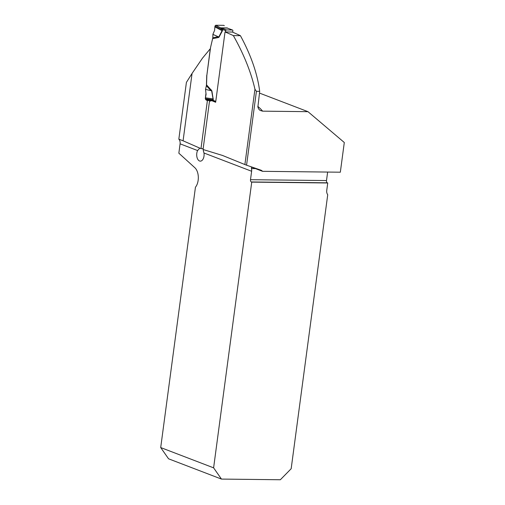 <?xml version="1.0" encoding="UTF-8"?>
<svg xmlns="http://www.w3.org/2000/svg" width="505" height="505" viewBox="0 0 505 505"><rect width="100%" height="100%" fill="white"/><g stroke="black" fill="none" stroke-linecap="round" stroke-linejoin="round"><path stroke-width="0.76" d="M197.588 150.547L180.089 143.837L178.846 153.192L194.867 167.742A11.394 6.54 90.7 0 1 195.441 187.222L160.704 447.563L213.609 467.838L251.736 182.116L251.313 181.952A1.9 1.092 -89.3 0 1 250.499 179.692L251.623 171.258L203.988 153.002A6.458 3.705 -89.3 0 1 200.327 161.139A6.458 3.705 -89.3 0 1 197.019 157.402A6.458 3.705 -89.3 0 1 197.588 150.547L199.696 148.211M180.089 143.837A6.079 4.873 111 0 0 178.833 139.172L186.408 82.391L192.07 73.421L183.075 140.8L178.833 139.172M192.07 73.421L202.467 58.176L210.288 48.733L206.835 75.39L210.572 47.394L212.826 37.761L218.192 36.726L212.908 34.372L212.826 37.761M206.425 85.768L206.728 75.39M205.933 93.576L205.339 98.311M205.585 99.409L206.185 100.053A294.522 50.128 -172.4 0 1 207.397 100.52L200.977 148.634L183.075 140.8M222.168 155.313L244.887 164.561L254.943 89.208C250.972 71.994 243.776 54.123 233.354 35.602A294.522 50.128 -172.4 0 0 225.034 31.954L215.654 102.275A294.522 50.128 7.6 0 0 211.696 100.646L212.441 100.659M222.61 155.483L203.048 149.499L209.48 101.316L211.696 100.646M257.809 106.397A263.181 44.793 -172.4 0 1 262.594 111.157L260.006 110.38L258.592 108.916L257.885 107.041L259.69 91.348C257.424 73.755 250.998 55.203 240.418 35.685L233.354 35.602M225.034 31.954L232.287 32.036A257.102 43.758 -172.4 0 1 240.418 35.685M254.943 89.208L256.42 91.31L246.56 165.198L260.795 170.122A6.079 4.873 111 0 1 260.915 170.166A6.079 4.873 111 0 1 262.543 171.321L251.503 167.092L251.439 168.55A6.079 4.873 -69 0 1 251.623 171.258M244.887 164.561L246.56 165.198M213.609 467.838L221.461 479.081L280.351 479.75L291.17 468.722L327.726 194.734A6.079 4.873 -69 0 1 326.748 190.404L327.739 182.98L251.736 182.116M221.461 479.081L168.556 458.799L160.704 447.563M203.048 149.499A6.079 4.873 111 0 1 203.49 151.424L203.988 153.002M212.226 100.577L207.397 100.52M262.594 111.157L307.987 111.674L259.463 93.078M327.739 182.98L327.316 182.816A1.9 1.092 90.7 0 1 326.501 180.556L327.631 172.06M307.987 111.674L344.296 142.505L340.332 172.205L262.543 171.321M203.161 148.659L200.977 148.634M256.42 91.31L259.69 91.348M232.672 32.2L232.868 30.742A0.757 0.606 -69 0 0 232.515 30.029L228.191 28.4M225.533 31.96L225.71 30.66A0.757 0.606 -69 0 1 226.429 29.928L232.344 29.991A0.757 0.606 -69 0 1 232.515 30.029M219.044 37.136L218.33 37.553L218.192 36.726L218.873 36.884L222.434 29.915L220.653 27.857L215.711 25.25L214.991 25.982L214.89 26.891L222.156 30.729A3.036 1.673 28.1 0 1 222.333 30.975L219.044 37.136L212.908 34.372M206.835 75.39L206.539 84.853L205.56 89.436L210.995 90.641L206.412 85.793M206.539 84.853L211.879 90.831L205.56 89.436M211.879 90.831L213.312 99.908L213.11 100.331L211.677 100.362M227.54 28.122L221.108 27.889L222.566 29.454A3.036 1.3 -18.7 0 1 222.269 29.726M214.89 26.891L214.6 30.407L212.921 34.233M215.774 101.353L213.11 100.331A3.036 2.052 40.5 0 0 212.908 99.895L210.995 100.205L205.806 99.466L205.282 98.715L205.428 97.812L213.059 98.898L211.658 90.944L210.995 90.641L211.343 89.934M205.428 97.812L206.078 94.296L205.535 89.587M228.209 28.469L227.894 28.255M223.822 25.345L215.711 25.25M212.908 99.895L213.059 98.898A3.036 0.776 -10 0 0 213.28 98.791M205.806 99.466L211.715 100.375M227.225 28.009A3.036 0.448 104.2 0 0 227.326 27.933L220.653 27.857A3.036 2.897 40.2 0 0 221.165 27.939M225.71 30.66L222.566 29.454L222.642 29.984A3.036 0.518 7.6 0 0 222.434 29.915L214.991 25.982M213.312 99.908A3.036 0.518 7.6 0 0 213.104 99.832L205.282 98.715M224.302 25.698L223.822 25.345L215.711 25.25L214.991 25.982L214.6 30.407M206.185 100.053L210.219 100.097M327.316 182.816L251.313 181.952M250.499 179.692L326.501 180.556M255.442 168.601L251.439 168.55M222.642 29.984L222.333 30.975M218.33 37.553L212.706 38.633M220.906 27.788A3.036 1.742 90.7 0 0 221.108 27.889L226.429 29.928M232.344 29.991L227.023 27.952A3.036 1.742 90.7 0 1 226.821 27.851M215.698 101.909L211.645 100.35"/></g></svg>
